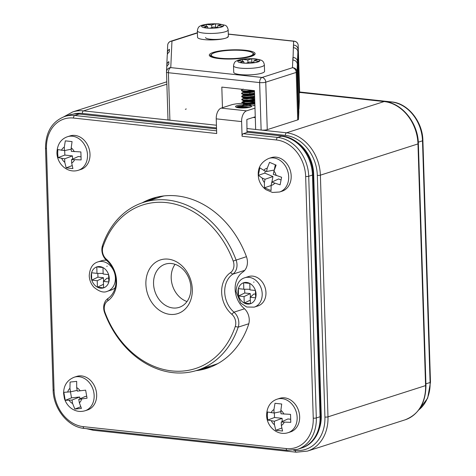 <?xml version="1.0" encoding="UTF-8"?>
<svg xmlns="http://www.w3.org/2000/svg" width="476" height="476" viewBox="0 0 476 476"><rect width="100%" height="100%" fill="white"/><g stroke="black" fill="none" stroke-linecap="round" stroke-linejoin="round"><path stroke-width="0.71" d="M108.611 274.652L108.837 281.953A11.019 8.848 -107.8 0 0 108.611 274.652L108.599 274.622A11.019 8.848 -107.8 0 0 102.965 267.571L103.173 274.033L108.599 274.622M108.831 281.982L103.399 281.393L103.607 287.855A11.019 8.848 -107.8 0 0 108.831 281.982L108.837 281.953M103.578 287.867L97.449 287.201A11.019 8.848 -107.8 0 0 103.578 287.867L103.607 287.867M97.425 287.189L97.223 280.727L91.791 280.138A11.019 8.848 -107.8 0 0 97.425 287.189L97.449 287.201M91.707 279.876L91.493 273.028A11.019 8.848 -107.8 0 0 91.13 276.401A11.019 8.848 -107.8 0 0 91.707 279.876L91.791 280.138M91.559 272.778L96.991 273.367L96.789 266.905A11.019 8.848 -107.8 0 0 91.559 272.778L91.493 273.028M96.812 266.893L102.941 267.56A11.019 8.848 -107.8 0 0 96.812 266.893L96.789 266.905M115.204 287.611A15.422 12.382 72.2 0 1 111.152 290.068L107.403 291.27A15.422 12.382 72.2 0 0 114.49 272.802A15.422 12.382 72.2 0 0 97.996 261.889L101.751 260.687A15.422 12.382 72.2 0 1 106.481 260.336M106.808 266.304L107.183 266.197M103.399 281.393L107.082 278.133L108.724 278.311M103.494 284.291L97.425 287.201M97.836 273.373L97.955 277.145L103.453 277.74L103.566 281.251M103.453 277.74L97.223 280.727M97.955 277.145L91.719 280.132M103.149 273.42L96.991 273.367M266.584 171.521L263.728 170.313L259.848 167.814L258.355 175.329L262.193 178.06L265.043 179.262L264.394 182.546L264.495 187.794L271.064 190.567L271.13 185.39L271.778 182.112L280.102 184.837L281.608 177.256L273.313 174.365L273.968 171.086L276.116 165.118L269.547 162.34L267.232 168.236L266.584 171.521L274.2 170.051M279.561 192.001L282.066 191.197A17.63 14.149 -107.8 0 0 290.836 180.392A17.63 14.149 -107.8 0 0 286.124 162.786A17.63 14.149 -107.8 0 0 271.314 157.621L268.809 158.425A17.63 14.149 72.2 0 1 283.619 163.589A17.63 14.149 72.2 0 1 288.331 181.195A17.63 14.149 72.2 0 1 279.561 192.001L272.474 192.459L265.995 189.71C262.52 187.163 260.152 183.772 258.89 179.535C256.671 169.504 259.979 162.471 268.809 158.425M275.289 164.833L274.396 169.319M271.778 182.112L278.621 178.94L280.905 179.91M271.1 185.527L264.495 187.794M265.257 170.961L264.829 173.109L272.962 176.548L271.867 182.07M272.962 176.548L265.043 179.262M264.829 173.109L258.355 175.329M102.501 245.568A88.137 70.757 72.2 0 1 143.472 202.413A88.137 70.757 72.2 0 1 236.084 259.997A12.12 9.728 72.2 0 1 232.788 274.158A23.134 18.576 -107.8 0 0 233.984 312.161A12.12 9.728 72.2 0 1 238.196 327.137A88.137 70.757 72.2 0 1 197.225 370.292A88.137 70.757 72.2 0 1 104.613 312.702A12.12 9.728 72.2 0 1 107.909 298.541A23.134 18.576 -107.8 0 0 106.713 260.539A12.12 9.728 72.2 0 1 102.501 245.568L102.947 246.984A9.913 7.961 -107.8 0 0 106.392 259.241A25.341 20.343 72.2 0 1 107.701 300.862A9.913 7.961 -107.8 0 0 105.006 312.446A85.936 68.99 -107.8 0 0 171.741 370.911A85.936 68.99 -107.8 0 0 235.251 326.518A9.913 7.961 -107.8 0 0 231.8 314.267A25.341 20.343 72.2 0 1 230.497 272.647A9.913 7.961 -107.8 0 0 233.192 261.056A85.936 68.99 -107.8 0 0 166.451 202.597A85.936 68.99 -107.8 0 0 102.947 246.984M143.472 202.413L160.989 196.802A88.137 70.757 72.2 0 1 164.149 195.892M217.841 363.593A88.137 70.757 72.2 0 1 214.741 364.681L197.225 370.292M192.298 289.259A28.203 22.646 72.2 0 1 158.246 309.418A28.203 22.646 72.2 0 1 156.747 261.58A28.203 22.646 72.2 0 1 192.298 289.259M175.085 264.311A22.693 18.219 -107.8 0 0 171.199 278.085A22.693 18.219 -107.8 0 0 187.008 301.54M190.894 287.766A22.693 18.219 -107.8 0 0 165.303 264.138A22.693 18.219 -107.8 0 0 154.873 291.306A22.693 18.219 -107.8 0 0 179.149 307.365A22.693 18.219 -107.8 0 0 190.894 287.766M298.75 109.165L297.458 61.684A4.409 4.32 2.6 0 0 292.918 57.495L292.8 60.143A4.409 4.32 -177.4 0 1 297.339 64.337L298.833 111.806L298.488 119.381A4.409 0.881 178.2 0 1 297.708 119.898L296.221 72.423L265.763 82.175L267.256 129.645L297.708 119.898M298.946 109.159L299.386 99.448L297.893 51.973L297.458 61.684M197.409 32.981L171.955 41.132L170.771 67.61L262.002 77.469L292.46 67.717A4.409 4.32 2.6 0 1 297 71.906L298.488 119.381M293.002 60.143L293.353 47.784A4.409 4.32 2.6 0 1 297.893 51.973M267.256 129.645A4.409 0.881 178.2 0 1 261.128 130.055L259.64 82.586L168.403 72.727L169.896 120.202L216.437 125.23L83.538 110.872A39.663 31.844 72.2 0 0 72.667 111.937L63.796 116.793M222.459 107.701L221.816 87.102L254.44 90.624L255.66 129.466L261.128 130.055M253.268 117.423L255.291 117.637M169.896 120.202A4.409 0.881 178.2 0 1 167.992 119.535A4.409 0.881 178.2 0 1 167.992 119.524L166.499 72.078M299.678 92.903L298.184 45.428A4.409 0.881 178.2 0 1 298.184 45.428L299.678 92.891A4.409 0.881 178.2 0 1 299.678 92.891A4.409 0.881 178.2 0 1 299.678 92.903L298.184 45.428A4.409 4.32 -177.4 0 0 293.644 41.239L228.313 34.183M166.838 66.807L166.796 65.456A4.409 4.32 2.6 0 1 168.879 61.654L168.76 64.302A4.409 4.32 -177.4 0 0 166.677 67.782L166.505 71.727A4.409 4.32 -177.4 0 0 166.499 72.049A4.409 0.881 178.2 0 1 166.499 72.049L167.992 119.535M167.391 54.442L167.35 53.092A4.409 4.32 -177.4 0 1 167.35 52.771L167.689 45.25A4.409 4.32 -177.4 0 1 171.955 41.132A4.409 3.54 72.2 0 0 170.747 41.251A4.409 4.409 0 0 0 167.689 45.25M166.796 65.135L167.231 55.418A4.409 4.32 2.6 0 1 169.319 51.943L169.432 49.296A4.409 4.32 -177.4 0 0 167.35 52.771M170.771 67.61A4.409 4.32 -177.4 0 0 166.505 71.727A4.409 4.409 0 0 0 166.499 72.066A4.409 0.881 178.2 0 0 168.403 72.727A4.409 2.475 96.2 0 1 170.771 67.61M293.353 47.784L293.644 41.239A4.409 2.475 96.2 0 1 294.251 41.174A4.409 4.409 0 0 1 298.184 45.416M205.578 37.544A11.019 2.201 -1.8 0 0 213.343 39.407A11.019 2.201 -1.8 0 0 225.648 38.181A11.019 2.201 -1.8 0 0 227.599 36.854M249.733 90.874L249.751 91.321M249.775 92.041L249.846 94.337M249.87 95.063L249.882 95.503M249.924 96.92L249.942 97.36M249.959 98.08L249.977 98.526M250.019 99.936L250.037 100.382M250.055 101.102L250.073 101.549M250.114 102.959L250.126 103.351M298.012 49.325A4.409 4.32 -177.4 0 0 293.472 45.131L293.555 47.778M214.991 52.562A20.932 4.189 178.2 0 1 238.369 50.236A20.932 4.189 178.2 0 1 253.131 53.764A20.932 4.189 178.2 0 1 232.342 58.607A20.932 4.189 178.2 0 1 211.285 55.079A20.932 4.189 178.2 0 1 214.991 52.562M186.283 108.939L185.343 109.325M301.248 448.136L301.998 447.898A36.355 29.191 72.2 0 0 320.818 416.5L313.22 174.817A36.355 29.191 72.2 0 0 282.197 135.981L247.758 132.263L243.254 133.702L277.692 137.427A36.355 29.191 72.2 0 1 308.716 176.263L316.314 417.946A36.355 29.191 72.2 0 1 297.494 449.338L301.248 448.136A36.355 29.191 -107.8 0 0 320.068 416.744L312.47 175.061A36.355 29.191 -107.8 0 0 281.447 136.225A36.355 29.191 72.2 0 1 312.47 175.061L320.068 416.744A36.355 29.191 72.2 0 1 301.248 448.136A36.355 29.191 72.2 0 1 301.153 448.166M250.447 103.375A15.422 3.082 -1.8 0 0 230.967 104.976L221.203 108.106A9.252 5.2 96.2 0 0 216.235 118.851L216.699 133.524L73.506 118.054A34.153 27.418 -107.8 0 0 46.464 148.464A2.201 0.44 -1.8 0 1 45.517 148.137C45.666 132.036 52.068 121.481 64.724 116.477L69.228 115.031A36.355 29.191 72.2 0 1 79.194 114.056L216.55 128.889M247.008 132.501L246.854 119.476L255.261 116.781M201.05 369.067A89.238 71.644 -107.8 0 0 209.553 367.436A89.238 71.644 -107.8 0 1 201.05 369.067M155.164 197.57A89.238 71.644 -107.8 0 0 147.298 201.187A89.238 71.644 -107.8 0 1 155.164 197.57M254.987 108.153L246.58 110.843A9.252 5.2 -83.8 0 0 241.612 121.588L216.235 118.851M46.464 148.464L54.062 390.147A34.153 27.418 -107.8 0 0 83.205 426.633L286.207 448.559A34.153 27.418 -107.8 0 0 313.25 418.148L305.651 176.465A34.153 27.418 -107.8 0 0 276.508 139.986L242.07 136.261L241.612 121.588M242.07 136.261A2.201 1.238 -83.8 0 1 243.254 133.702M195.969 370.679A89.238 71.644 -107.8 0 0 207.072 368.299A89.238 71.644 -107.8 0 0 248.555 324.602A13.221 10.615 -107.8 0 0 243.962 308.264A22.033 17.689 72.2 0 1 242.82 272.076A13.221 10.615 -107.8 0 0 246.419 256.623A89.238 71.644 -107.8 0 0 152.647 198.319A89.238 71.644 -107.8 0 0 142.223 202.824M250.358 107.076A8.151 1.63 178.2 0 1 242.064 107.998A8.151 1.63 178.2 0 1 235.685 106.933A8.151 1.63 178.2 0 1 243.599 104.72A8.151 1.63 178.2 0 1 251.637 106.434A8.151 1.63 178.2 0 1 250.358 107.076M254.856 103.893A15.422 3.082 -1.8 0 0 252.833 103.595M236.53 107.356L242.421 106.505L249.519 107.302M248.46 105.969A7.271 1.452 -1.8 0 0 240.921 105.952A7.271 1.452 -1.8 0 0 236.429 107.32M246.544 107.784L239.023 107.832M237.131 107.522L245.152 107.13M70.543 391.819L63.832 392.343L65.242 400.328L72.001 400.042L72.614 403.529L74.869 409.074L81.45 408.396L79.367 402.833L78.748 399.352L87.06 398.204L85.638 390.153L77.296 391.129L76.684 387.642L76.678 381.377L70.091 382.055L69.93 388.339L70.543 391.819L77.166 390.38M85.025 410.77L87.53 409.973A17.63 14.149 -107.8 0 0 96.342 391.73A17.63 14.149 -107.8 0 0 76.779 376.397L74.28 377.194A17.63 14.149 72.2 0 1 93.837 392.527A17.63 14.149 72.2 0 1 85.025 410.77C80.212 412.156 75.69 411.395 71.465 408.485C68.02 405.963 65.664 402.607 64.391 398.418L63.594 393.402C63.659 385.453 67.217 380.05 74.28 377.194M78.748 399.352L85.353 396.425L86.561 396.306M80.569 406.819L74.869 409.074M70.46 391.831L71.519 397.847L79.676 397.008L79.992 398.799M79.676 397.008L72.001 400.042M71.519 397.847L65.242 400.328M245.985 63.219L239.85 62.558L243.581 61.35L238.155 60.767A11.019 2.201 -1.8 0 0 239.833 62.552L239.85 62.558A11.019 2.201 -1.8 0 0 245.985 63.219L246.015 63.219A11.019 2.201 -1.8 0 0 255.19 62.606L249.763 62.017L246.015 63.219M238.161 60.755L242.391 59.405A11.019 2.201 -1.8 0 0 238.161 60.755L238.155 60.767M242.421 59.399L247.847 59.982L251.596 58.786A11.019 2.201 -1.8 0 0 242.421 59.399L242.546 61.237M251.858 58.792L257.617 59.411A11.019 2.201 -1.8 0 0 255.059 59A11.019 2.201 -1.8 0 0 251.858 58.792L251.596 58.786M257.778 59.452L254.029 60.654L259.456 61.237A11.019 2.201 -1.8 0 0 257.778 59.452L257.617 59.411M259.45 61.243L255.219 62.6A11.019 2.201 -1.8 0 0 259.45 61.243L259.456 61.237M240.386 74.595A15.422 3.082 178.2 0 1 233.728 72.275L233.526 65.801A15.422 3.082 178.2 0 0 249.037 68.401A15.422 3.082 178.2 0 0 264.358 64.831L264.561 71.305A15.422 3.082 178.2 0 1 256.35 74.304A15.422 3.082 178.2 0 1 240.386 74.595M254.904 105.422A8.372 1.672 -1.8 0 1 252.643 105.702L254.898 105.279M253.268 101.305L249.091 101.091L243.539 101.543M244.23 100.924L241.909 102.191L243.325 102.893L247.788 103.09L254.803 102.257M253.172 98.282L247.865 98.086L243.444 98.52M244.134 97.901L241.79 99.27L243.944 99.966L248.817 100.025L254.708 99.234M253.077 95.265L244.337 95.331L241.957 95.938L241.856 96.467L247.109 97.062L254.612 96.217M252.982 92.243L248.18 92.035L243.254 92.475M243.944 91.862L241.6 93.219L243.42 93.885L248.115 94.004L254.517 93.195M243.194 89.071L241.505 90.202L242.421 90.708L246.437 91.023L252.97 90.464M254.422 90.624L246.877 91.463L242.653 91.196L241.665 90.862L241.659 90.422M254.535 93.641L245.925 94.486L242.236 94.093L241.754 93.445M244.307 92.749L251.257 92.54M254.63 96.658L245.057 97.479L241.992 96.985L241.844 96.461M244.396 95.771L251.352 95.563M254.725 99.68L246.58 100.531L242.641 100.192L241.856 99.841L241.939 99.484M244.491 98.788L250.221 98.532L254.702 98.931M254.821 102.703L245.67 103.536L241.897 102.733L246.015 101.656L254.797 101.953M248.329 107.546A6.17 1.232 178.2 0 1 246.883 107.439A6.17 1.232 178.2 0 1 244.355 106.761M242.653 105.22L245.729 105.904L251.655 105.803M250.483 107.035A6.831 1.368 178.2 0 1 249.519 107.052L250.906 106.832M243.468 103.661L243.51 104.452L244.075 104.72L247.175 104.958L254.856 103.946M254.434 101.019L252.143 100.674M243.575 101.156L243.563 101.555L244.438 101.787L247.978 101.924L254.761 100.924M254.672 98.074L252.048 97.657M243.48 98.139L243.754 98.645L246.681 98.919L254.666 97.907M254.243 94.98L251.953 94.635M244.039 94.885L243.206 95.325L244.069 95.718L247.46 95.89L254.571 94.885M254.148 91.957L251.858 91.612M243.295 92.094L243.444 92.564L244.509 92.772L248.293 92.832L254.476 91.862M243.075 89.399L247.246 89.845M254.452 91.029L246.253 92.041L243.45 91.743L241.802 90.94M243.218 91.291L244.248 90.958M251.203 90.726L252.94 90.916M254.547 94.052L249.775 94.914L245.562 95.039L241.897 93.962M243.313 94.313L244.343 93.974M251.298 93.742L253.036 93.939M254.642 97.068L246.741 98.086L243.766 97.818L241.992 96.985M243.409 97.336L244.438 96.997M251.393 96.765L253.131 96.955M254.737 100.091L250.316 100.918L246.021 101.091L243.563 100.734L242.088 100.008M243.504 100.353L244.533 100.019M251.483 99.787L253.226 99.978M254.833 103.114L247.24 104.125L244.093 103.899L242.183 103.024M243.468 103.554L244.628 103.042M251.584 102.81L253.321 103M250.751 106.933L249.519 107.052M244.057 63.011L243.581 61.35M248.038 62.57L247.847 59.982M251.905 62.249L251.649 58.768M253.643 62.439L254.029 60.654M297.482 142.508A34.153 27.418 72.2 0 1 313.66 173.901L321.258 415.584A34.153 27.418 72.2 0 1 319.331 428.709M204.055 368.109A89.238 71.644 -107.8 0 0 211.029 366.871M156.699 197.183A89.238 71.644 -107.8 0 0 150.303 200.223M255.422 290.515L255.654 297.809A11.019 8.848 -107.8 0 0 255.422 290.515L255.41 290.479A11.019 8.848 -107.8 0 0 249.781 283.434L249.983 289.896L255.41 290.479M255.642 297.839L250.215 297.256L250.418 303.718L244.259 303.063L244.033 296.584L238.607 296.001A11.019 8.848 -107.8 0 0 244.236 303.051L244.236 303.057A11.019 8.848 -107.8 0 0 250.394 303.724L250.418 303.73A11.019 8.848 -107.8 0 0 255.642 297.839L255.654 297.809M238.524 295.739L238.309 288.884A11.019 8.848 -107.8 0 0 237.946 292.258A11.019 8.848 -107.8 0 0 238.524 295.739L238.607 296.001M238.375 288.64L243.801 289.224L243.599 282.762A11.019 8.848 -107.8 0 0 238.375 288.64L238.309 288.884M243.623 282.756L249.751 283.416A11.019 8.848 -107.8 0 0 243.623 282.756L243.599 282.762M265.953 292.609A15.422 12.382 72.2 0 1 257.968 305.925L254.214 307.127A15.422 12.382 72.2 0 0 261.306 288.664A15.422 12.382 72.2 0 0 244.807 277.752L248.561 276.55A15.422 12.382 72.2 0 1 265.953 292.609M253.625 282.161L253.994 282.06M250.215 297.256L253.892 293.99L255.535 294.168M250.305 300.154L244.236 303.057M244.646 289.235L244.765 293.008L250.269 293.597L250.376 297.107M250.269 293.597L244.033 296.584M244.765 293.008L238.53 295.989M249.965 289.283L243.801 289.224M281.227 421.998L290.782 422.343L290.533 414.37L280.971 413.781L280.858 410.3L281.715 404.017L274.985 403.291L273.956 409.55L274.069 413.037L267.482 412.002L267.363 416.095L267.732 420.046L274.325 421.254L274.438 424.735L275.83 430.292L282.565 431.024L281.34 425.479L281.227 421.998L287.915 418.957L290.449 419.231M290.533 431.899A17.63 14.149 -107.8 0 0 298.63 410.8A17.63 14.149 -107.8 0 0 279.781 398.323L277.276 399.126A17.63 14.149 72.2 0 1 296.131 411.597A17.63 14.149 72.2 0 1 288.028 432.702L290.533 431.899M281.613 428.126L275.83 430.292M274.36 412.978L274.503 417.512L282.113 418.333L282.214 421.552M282.113 418.333L274.325 421.254M274.503 417.512L267.732 420.046M280.899 411.633L274.069 413.037M71.573 159.561L81.128 159.912L80.878 151.933L71.317 151.344L71.204 147.863L72.06 141.586L65.325 140.854L64.302 147.12L64.415 150.6L57.822 149.565L57.709 153.659L58.078 157.615L64.671 158.817L64.778 162.298L66.176 167.861L72.905 168.587L71.68 163.048L71.573 159.561L78.26 156.527L80.795 156.8M80.872 169.468A17.63 14.149 -107.8 0 0 88.976 148.363A17.63 14.149 -107.8 0 0 70.127 135.892L67.622 136.689A17.63 14.149 72.2 0 1 86.477 149.166A17.63 14.149 72.2 0 1 78.373 170.265L80.872 169.468M71.959 165.69L66.176 167.861M64.706 150.541L64.843 155.075L72.459 155.896L72.56 159.115M72.459 155.896L64.671 158.817M64.843 155.075L58.078 157.615M71.245 149.196L64.415 150.6M201.979 25.775L206.209 24.419A11.019 2.201 -1.8 0 0 201.979 25.775L201.973 25.781A11.019 2.201 -1.8 0 0 203.651 27.566L207.399 26.37L201.973 25.781M206.364 26.257L206.227 24.413L211.665 25.002L215.414 23.8A11.019 2.201 -1.8 0 0 206.239 24.413L206.209 24.419M215.444 23.8L221.578 24.466A11.019 2.201 -1.8 0 0 215.444 23.8L215.676 27.263M221.596 24.472L217.847 25.668L223.28 26.257A11.019 2.201 -1.8 0 0 221.596 24.472L221.578 24.466M223.202 26.311L219.234 27.584A11.019 2.201 -1.8 0 0 221.685 26.995A11.019 2.201 -1.8 0 0 223.202 26.311L223.28 26.257M219.008 27.62L213.581 27.037L209.833 28.233A11.019 2.201 -1.8 0 0 219.008 27.62L219.234 27.584M209.803 28.233L203.674 27.572A11.019 2.201 -1.8 0 0 209.803 28.233L209.827 28.239M228.177 29.851L228.379 36.325A15.422 3.082 178.2 0 1 225.648 38.181A15.422 3.082 178.2 0 1 208.423 39.895A15.422 3.082 178.2 0 1 197.546 37.295L197.344 30.821C197.784 28.013 198.807 26.394 200.408 25.966C201.003 25.353 203.591 24.71 208.179 24.032L218.621 23.865L224.815 25.198C226.445 25.531 227.57 27.084 228.177 29.851A15.422 3.082 178.2 0 1 225.445 31.708A15.422 3.082 178.2 0 1 208.22 33.421A15.422 3.082 178.2 0 1 197.344 30.821M207.875 28.024L207.399 26.37M211.856 27.59L211.665 25.002M217.467 27.453L217.847 25.668M267.232 168.236A8.812 7.075 -107.8 0 0 263.728 170.313M276.169 175.573A8.812 7.075 -107.8 0 0 273.968 171.086M271.13 185.39A8.812 7.075 -107.8 0 0 274.634 183.32M262.193 178.06A8.812 7.075 -107.8 0 0 264.394 182.546M246.437 256.683L233.192 261.056M244.729 270.338L232.788 274.158L230.497 272.647M244.527 308.787L233.984 312.161L231.8 314.267M248.811 323.74L238.196 327.137L235.251 326.518M106.392 259.241L106.713 260.539M107.701 300.862L107.909 298.541M104.613 312.702L105.006 312.446M297.339 64.337L297 71.906A4.409 0.881 -1.8 0 1 296.221 72.423A4.409 3.54 -107.8 0 0 292.46 67.717L292.8 60.143M251.06 56.46A22.913 4.582 178.2 0 1 211.511 57.013A22.913 4.582 178.2 0 1 234.049 49.796A22.913 4.582 178.2 0 1 251.06 56.46M211.528 54.407A22.033 4.409 -1.8 0 0 210.214 55.978L213.789 57.656C216.699 58.375 220.561 58.816 225.374 58.988C235.822 59.197 244.301 58.364 250.816 56.483L254.255 54.597A22.033 4.409 -1.8 0 0 252.845 53.11M259.64 82.586A4.409 2.475 -83.8 0 1 262.002 77.469A4.409 3.54 -107.8 0 1 265.763 82.175A4.409 0.881 178.2 0 1 259.64 82.586M166.88 84.187L83.538 110.872A2.201 1.238 -83.8 0 0 82.354 113.431A37.461 30.071 -107.8 0 0 73.048 114.151M246.883 128.52L286.54 132.804A39.663 31.844 72.2 0 1 320.384 175.168L327.982 416.851A39.663 31.844 72.2 0 1 307.448 451.099L405.04 419.85A39.663 31.844 -107.8 0 0 425.574 385.602L327.982 416.851A2.201 0.44 178.2 0 1 324.918 417.053L317.319 175.37A37.461 30.071 -107.8 0 0 285.356 135.362L246.967 131.215M405.04 419.85C418.826 414.4 425.8 402.898 425.96 385.34A2.201 0.44 -1.8 0 1 425.574 385.602L417.976 143.919A39.663 31.844 -107.8 0 0 384.132 101.555L286.54 132.804A2.201 1.238 -83.8 0 0 285.356 135.362M299.66 92.362L384.435 101.525A2.201 1.238 96.2 0 0 384.132 101.555L299.666 92.427M425.96 385.34L418.368 143.657A2.201 0.44 -1.8 0 1 417.976 143.919L320.384 175.168A2.201 0.44 178.2 0 1 317.319 175.37M293.632 450.237L295.257 450.409A37.461 30.071 -107.8 0 0 324.918 417.053M216.52 127.925L82.354 113.431M296.578 452.164A2.201 1.238 -83.8 0 1 296.268 452.2A2.201 1.238 -83.8 0 1 295.257 450.409M307.448 451.099L296.268 452.2L93.272 430.268A2.201 1.238 -83.8 0 1 92.386 429.304M389.642 102.566L391.474 101.977L299.654 92.058M418.297 142.163L422.498 140.813A36.355 29.191 -107.8 0 0 391.474 101.977A2.201 1.238 -83.8 0 1 391.778 101.947C407.986 103.256 422.682 121.713 422.89 140.551L430.482 382.234L427.656 398.18L418.702 410.009M425.913 383.834L430.096 382.496L422.498 140.813A2.201 0.44 -1.8 0 0 422.89 140.551M418.809 409.866A36.355 29.191 -107.8 0 0 430.096 382.496A2.201 0.44 -1.8 0 0 430.482 382.234M282.197 135.981L277.692 137.427A2.201 1.238 96.2 0 0 276.508 139.986M313.22 174.817L308.716 176.263A2.201 0.44 178.2 0 1 305.651 176.465M320.818 416.5L316.314 417.946A2.201 0.44 178.2 0 1 313.25 418.148M79.194 114.056L74.69 115.495L216.61 130.829M64.724 116.477A36.355 29.191 72.2 0 1 74.69 115.495A2.201 1.238 96.2 0 0 73.506 118.054M221.203 108.106L246.58 110.843M287.528 450.32A2.201 1.238 -83.8 0 1 287.218 450.35A2.201 1.238 -83.8 0 1 286.207 448.559M297.494 449.338L287.218 450.35L84.222 428.418A2.201 1.238 -83.8 0 1 83.205 426.633M84.222 428.418C68.014 427.115 53.318 408.658 53.11 389.814A2.201 0.44 -1.8 0 0 54.062 390.147M69.93 388.339A8.812 7.075 -107.8 0 0 67.681 392.117M80.158 390.838A8.812 7.075 -107.8 0 0 76.684 387.642M79.367 402.833A8.812 7.075 -107.8 0 0 81.61 399.061M69.139 400.34A8.812 7.075 -107.8 0 0 72.614 403.529M313.66 173.901L313.19 174.055M321.258 415.584L320.794 415.732M281.34 425.479A8.812 7.075 -107.8 0 0 284.154 422.313M271.403 420.939A8.812 7.075 -107.8 0 0 274.438 424.735M273.956 409.55A8.812 7.075 -107.8 0 0 271.142 412.722M283.892 414.096A8.812 7.075 -107.8 0 0 280.858 410.3M71.68 163.048A8.812 7.075 -107.8 0 0 74.5 159.876M61.743 158.502A8.812 7.075 -107.8 0 0 64.778 162.298M64.302 147.12A8.812 7.075 -107.8 0 0 61.487 150.285M74.238 151.66A8.812 7.075 -107.8 0 0 71.204 147.863M97.996 261.889C92.719 263.43 89.797 268.042 89.232 275.741C89.434 280.162 90.993 283.988 93.915 287.224C99.294 291.699 103.786 293.043 107.403 291.27M228.307 34.046L294.251 41.174M170.747 41.251L197.403 32.719M211.285 55.079L211.338 56.834M253.131 53.764L253.184 55.519M166.808 81.801L72.667 111.937M384.435 101.525C402.095 102.947 418.142 123.094 418.368 143.657M86.287 428.644L93.272 430.268M299.648 91.993L391.778 101.947M45.517 148.137L53.11 389.814M264.358 64.831C263.9 62.683 263.287 61.452 262.514 61.13C262.359 60.422 260.08 59.69 255.671 58.935C249.823 58.209 239.351 59.083 236.631 60.922C234.977 61.374 233.942 63.005 233.526 65.801M241.897 102.733L241.885 102.286M241.802 99.71L241.79 99.27M241.707 96.688L241.695 96.247M241.612 93.671L241.6 93.225M241.516 90.648L241.505 90.202M243.385 95.117L241.957 95.938M243.397 101.37L243.373 100.638M243.301 98.348L243.278 97.622M243.206 95.325L243.182 94.599M243.111 92.308L243.087 91.576M244.807 277.752C239.529 279.287 236.608 283.904 236.042 291.598L240.725 303.087L246.675 307.008L254.214 307.127M277.276 399.126C272.147 400.798 266.863 405.302 266.596 415.405C266.893 426.96 277.52 436.04 288.028 432.702M67.622 136.689C62.493 138.361 57.209 142.865 56.936 152.975C57.239 164.523 67.866 173.603 78.373 170.265"/></g></svg>
